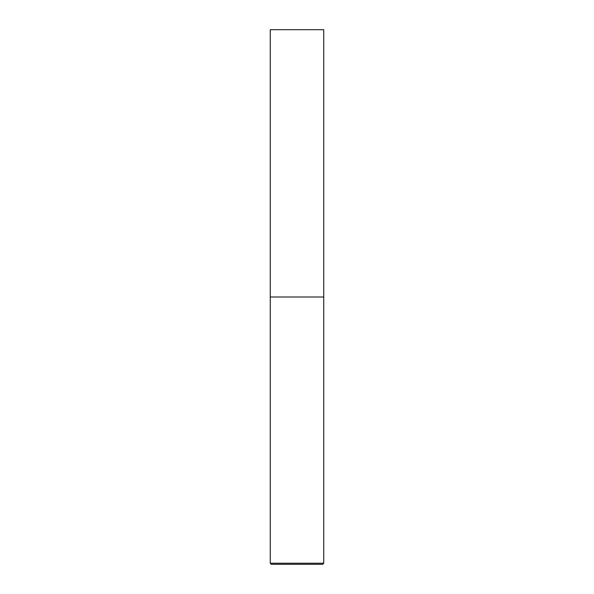 <?xml version="1.0" encoding="UTF-8"?>
<svg xmlns="http://www.w3.org/2000/svg" width="594" height="594" viewBox="0 0 594 594"><rect width="100%" height="100%" fill="white"/><g stroke="black" fill="none" stroke-linecap="round" stroke-linejoin="round"><path stroke-width="0.89" d="M323.73 563.231L323.73 297L270.27 297L323.73 297L323.73 29.7L270.27 29.7L270.27 563.231L271.339 564.3L322.661 564.3L323.73 563.231L270.27 563.231"/></g></svg>
